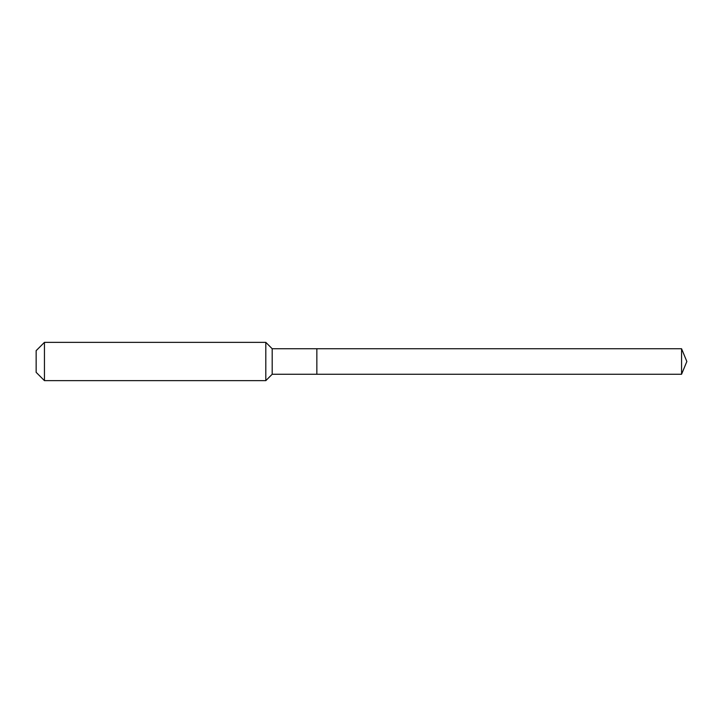 <?xml version="1.0" encoding="UTF-8"?>
<svg xmlns="http://www.w3.org/2000/svg" width="723" height="723" viewBox="0 0 723 723"><rect width="100%" height="100%" fill="white"/><g stroke="black" fill="none" stroke-linecap="round" stroke-linejoin="round"><path stroke-width="1.08" d="M681.563 374.261L681.563 348.739L686.85 361.5L681.563 374.261L316.846 374.261L681.563 374.261L686.85 361.5L681.563 374.261L316.846 374.261L316.846 348.739L272.191 348.739L265.811 342.359L44.446 342.359L36.15 350.655L36.15 372.345L44.446 380.641L44.446 342.359M686.85 361.5L681.563 348.739L316.846 348.739L316.846 374.261L272.191 374.261L272.191 348.739M272.191 374.261L265.811 380.641L265.811 342.359M265.811 380.641L44.446 380.641M681.563 348.739L316.846 348.739"/></g></svg>
